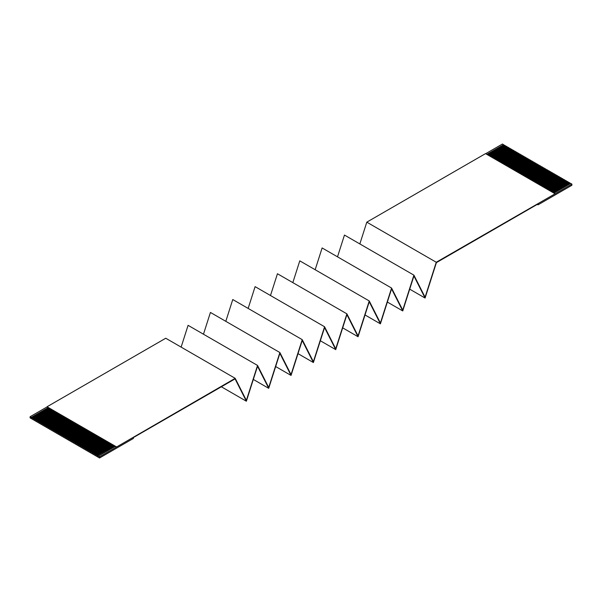 <?xml version="1.0" encoding="UTF-8"?>
<svg xmlns="http://www.w3.org/2000/svg" width="602" height="602" viewBox="0 0 602 602"><rect width="100%" height="100%" fill="white"/><g stroke="black" fill="none" stroke-linecap="round" stroke-linejoin="round"><path stroke-width="0.9" d="M116.487 446.865L47.039 406.771L165.746 338.234L235.201 378.334L116.487 447.038L114.29 445.766L97.351 455.541L96.674 455.15L113.612 445.375L112.597 444.788L95.658 454.57L94.973 454.179L111.919 444.396L110.896 443.809L93.957 453.592L93.28 453.201L110.219 443.418L109.203 442.831L92.264 452.614L91.587 452.222L108.526 442.44L107.51 441.853L90.571 451.635L89.894 451.244L106.832 441.462L105.817 440.875L88.878 450.657L88.201 450.266L105.139 440.483L104.123 439.896L87.185 449.679L86.507 449.288L103.446 439.505L102.43 438.918L85.492 448.701L84.814 448.309L101.753 438.527L100.737 437.94L83.798 447.722L83.121 447.331L100.06 437.549L99.044 436.962L82.105 446.744L81.428 446.353L98.367 436.57L97.351 435.983L80.412 445.766L79.735 445.375L96.674 435.592L95.658 435.005L78.711 444.788L78.034 444.396L94.973 434.614L93.957 434.027L77.018 443.809L76.341 443.418L93.28 433.636L92.264 433.049L75.325 442.831L74.648 442.44L91.587 432.657L90.571 432.07L73.632 441.853L72.955 441.462L89.894 431.679L88.878 431.092L71.939 440.875L71.262 440.483L88.201 430.701L87.185 430.114L70.246 439.896L69.569 439.505L86.507 429.723L85.492 429.136L68.553 438.918L67.876 438.527L84.814 428.752L83.798 428.165L66.86 437.94L66.182 437.549L83.121 427.774L82.105 427.187L65.166 436.962L64.489 436.57L81.428 426.795L80.412 426.208L63.473 435.983L62.796 435.592L79.735 425.817L78.711 425.23L61.773 435.005L61.095 434.614L78.034 424.839L77.018 424.252L60.08 434.027L59.402 433.636L76.341 423.861L75.325 423.274L58.386 433.049L57.709 432.657L74.648 422.882L73.632 422.295L56.693 432.07L56.016 431.679L72.955 421.904L71.939 421.317L55 431.092L54.323 430.701L71.262 420.926L70.246 420.339L53.307 430.114L52.63 429.723L69.569 419.948L68.553 419.361L51.614 429.136L50.937 428.752L67.876 418.969L66.86 418.382L49.921 428.165L49.244 427.774L66.182 417.991L65.166 417.404L48.228 427.187L47.55 426.795L64.489 417.013L63.473 416.426L46.535 426.208L45.85 425.817L62.796 416.035L61.773 415.448L44.834 425.23L44.157 424.839L61.095 415.056L60.08 414.469L43.141 424.252L42.464 423.861L59.402 414.078L58.386 413.491L41.448 423.274L40.77 422.882L57.709 413.1L56.693 412.513L39.755 422.295L39.077 421.904L56.016 412.122L55 411.535L38.061 421.317L37.384 420.926L54.323 411.143L53.307 410.556L36.368 420.339L35.691 419.948L52.63 410.165L51.614 409.578L34.675 419.361L33.998 418.969L50.937 409.187L49.921 408.6L32.982 418.382L32.305 417.991L49.244 408.209L48.228 407.622L31.289 417.404L30.1 416.719L47.039 406.937L48.228 407.622M114.29 445.766L113.612 445.375M112.597 444.788L111.919 444.396M110.896 443.809L110.219 443.418M109.203 442.831L108.526 442.44M107.51 441.853L106.832 441.462M105.817 440.875L105.139 440.483M104.123 439.896L103.446 439.505M102.43 438.918L101.753 438.527M100.737 437.94L100.06 437.549M99.044 436.962L98.367 436.57M97.351 435.983L96.674 435.592M95.658 435.005L94.973 434.614M93.957 434.027L93.28 433.636M92.264 433.049L91.587 432.657M114.455 445.864L97.351 455.541M112.762 444.886L95.658 454.766L96.674 455.15M111.069 443.907L93.957 453.788L94.973 454.179M109.376 442.929L92.264 452.809L93.28 453.201M107.683 441.951L90.571 451.831L91.587 452.222M105.99 440.973L88.878 450.853L89.894 451.244M104.296 439.994L87.185 449.875L88.201 450.266M102.596 439.016L85.492 448.896L86.507 449.288M100.903 438.038L83.798 447.918L84.814 448.309M99.21 437.06L82.105 446.94L83.121 447.331M97.516 436.081L80.412 445.962L81.428 446.353M95.823 435.103L78.711 444.983L79.735 445.375M94.13 434.125L77.018 444.005L78.034 444.396M92.437 433.147L75.325 443.027L76.341 443.418M90.744 432.168L73.632 442.049L74.648 442.44M89.051 431.19L71.939 441.07L72.955 441.462M87.358 430.212L70.246 440.092L71.262 440.483M85.657 429.234L68.553 439.114L69.569 439.505M83.964 428.263L66.86 438.136L67.876 438.527M82.271 427.285L65.166 437.157L66.182 437.549M80.578 426.306L63.473 436.179L64.489 436.57M78.885 425.328L61.773 435.201L62.796 435.592M77.191 424.35L60.08 434.223L61.095 434.614M75.498 423.372L58.386 433.244L59.402 433.636M73.805 422.393L56.693 432.266L57.709 432.657M72.112 421.415L55 431.288L56.016 431.679M70.411 420.437L53.307 430.31L54.323 430.701M68.718 419.459L51.614 429.331L52.63 429.723M67.025 418.48L49.921 428.361L50.937 428.752M65.332 417.502L48.228 427.382L49.244 427.774M63.639 416.524L46.535 426.404L47.55 426.795M61.946 415.546L44.834 425.426L45.85 425.817M60.253 414.567L43.141 424.448L44.157 424.839M58.56 413.589L41.448 423.469L42.464 423.861M56.866 412.611L39.755 422.491L40.77 422.882M55.173 411.633L38.061 421.513L39.077 421.904M53.473 410.654L36.368 420.535L37.384 420.926M51.78 409.676L34.675 419.556L35.691 419.948M50.086 408.698L32.982 418.578L33.998 418.969M48.393 407.72L31.289 417.6L32.305 417.991M221.363 386.785L246.368 401.225L235.066 378.869L133.426 437.549L133.426 438.429L99.548 457.987L30.1 417.893L30.1 416.719M99.548 457.987L99.548 456.813L98.367 456.128L115.306 446.353M97.351 455.737L98.367 456.128M90.571 432.07L89.894 431.679M88.878 431.092L88.201 430.701M87.185 430.114L86.507 429.723M85.492 429.136L84.814 428.752M83.798 428.165L83.121 427.774M82.105 427.187L81.428 426.795M80.412 426.208L79.735 425.817M78.711 425.23L78.034 424.839M77.018 424.252L76.341 423.861M75.325 423.274L74.648 422.882M73.632 422.295L72.955 421.904M71.939 421.317L71.262 420.926M70.246 420.339L69.569 419.948M68.553 419.361L67.876 418.969M66.86 418.382L66.182 417.991M65.166 417.404L64.489 417.013M63.473 416.426L62.796 416.035M61.773 415.448L61.095 415.056M60.08 414.469L59.402 414.078M58.386 413.491L57.709 413.1M56.693 412.513L56.016 412.122M55 411.535L54.323 411.143M53.307 410.556L52.63 410.165M51.614 409.578L50.937 409.187M49.921 408.6L49.244 408.209M570.545 183.52L569.695 182.835L552.907 192.535M569.695 182.835L569.018 182.444L552.23 192.143M568.852 182.541L568.002 181.857L551.214 191.556M568.002 181.857L567.325 181.465L550.537 191.165M567.159 181.563L566.309 180.878L549.513 190.578M566.309 180.878L565.632 180.487L548.836 190.187M565.466 180.585L564.616 179.9L547.82 189.6M564.616 179.9L563.939 179.509L547.143 189.209M563.765 179.607L562.923 178.922L546.127 188.622M562.923 178.922L562.245 178.531L545.45 188.23M562.072 178.628L561.23 177.944L544.434 187.643M561.23 177.944L560.552 177.552L543.756 187.252M560.379 177.65L559.536 176.965L542.741 186.665M559.536 176.965L558.859 176.574L542.063 186.274M558.686 176.672L557.843 175.987L541.048 185.687M557.843 175.987L557.166 175.596L540.37 185.296M556.993 175.694L556.15 175.009L539.354 184.709M556.15 175.009L555.465 174.618L538.677 184.317M555.3 174.715L554.45 174.031L537.661 183.73M554.45 174.031L553.772 173.639L536.984 183.339M553.607 173.737L552.756 173.06L535.968 182.752M552.756 173.06L552.079 172.669L535.291 182.361M551.914 172.766L551.063 172.082L534.275 181.774M551.063 172.082L550.386 171.69L533.59 181.383M550.22 171.788L549.37 171.103L532.574 180.796M549.37 171.103L548.693 170.712L531.897 180.404M548.527 170.81L547.677 170.125L530.881 179.817M547.677 170.125L547 169.734L530.204 179.426M554.961 193.716L485.513 153.623L366.799 222.161L436.254 262.254L571.9 184.107L570.711 183.422L553.923 193.122M571.9 184.107L571.9 185.281L538.022 204.838L538.022 203.958L436.39 262.638L425.08 298.043L409.699 289.163M504.484 145.383L502.452 144.013L485.656 153.706M506.177 146.361L504.649 145.285L487.861 154.977M507.87 147.332L506.342 146.263L489.554 155.956M509.563 148.31L508.043 147.234L491.247 156.934M511.256 149.288L509.736 148.212L492.94 157.912M512.949 150.267L511.429 149.191L494.633 158.89M514.642 151.245L513.122 150.169L496.326 159.869M516.343 152.223L514.815 151.147L498.02 160.847M518.036 153.201L516.508 152.125L499.713 161.825M519.729 154.18L518.202 153.104L501.413 162.803M521.422 155.158L519.895 154.082L503.106 163.782M523.115 156.136L521.588 155.06L504.8 164.76M524.809 157.114L523.288 156.038L506.493 165.738M526.502 158.093L524.982 157.017L508.186 166.716M528.195 159.071L526.675 157.995L509.879 167.695M529.888 160.049L528.368 158.973L511.572 168.665M531.589 161.027L530.061 159.951L513.265 169.644M533.282 162.006L531.754 160.93L514.958 170.622M534.975 162.984L533.447 161.908L516.651 171.6M536.668 163.962L535.14 162.886L518.352 172.578M538.361 164.94L536.833 163.864L520.045 173.557M540.054 165.919L538.527 164.843L521.738 174.535M541.747 166.897L540.227 165.821L523.431 175.513M543.44 167.875L541.92 166.799L525.125 176.491M545.134 168.853L543.614 167.777L526.818 177.47M546.827 169.832L545.307 168.756L528.511 178.448M545.984 169.147L529.188 178.839M544.291 168.169L527.495 177.861M542.598 167.19L525.802 176.883M540.905 166.212L524.109 175.904M539.204 165.234L522.416 174.926M537.511 164.256L520.722 173.948M535.818 163.277L519.029 172.97M534.124 162.299L517.329 171.991M532.431 161.321L515.636 171.013M530.738 160.343L513.942 170.035M529.045 159.364L512.249 169.057M527.352 158.386L510.556 168.086M525.659 157.408L508.863 167.108M523.966 156.43L507.17 166.129M522.265 155.451L505.477 165.151M520.572 154.473L503.784 164.173M518.879 153.495L502.091 163.195M517.186 152.517L500.39 162.216M515.493 151.538L498.697 161.238M513.799 150.56L497.004 160.26M512.106 149.582L495.311 159.282M510.413 148.604L493.617 158.303M508.72 147.625L491.924 157.325M507.027 146.655L490.231 156.347M505.326 145.676L488.538 155.369M503.633 144.698L486.845 154.39M538.022 204.838L537.262 204.402M366.799 222.161L359.845 243.938M436.254 262.254L425.08 297.222L413.913 275.152L402.746 310.12L391.578 288.049L380.404 323.018L369.237 300.947L358.062 335.916L346.895 313.845L335.728 348.814L324.561 326.743L313.386 361.712L302.219 339.641L291.044 374.602L279.877 352.539L268.71 387.5L257.543 365.437L246.368 400.398L235.201 378.327M337.504 256.836L344.464 235.058L413.913 275.152M246.368 401.225L257.536 366.257L268.71 388.328L279.877 353.359L291.044 375.43L302.219 340.461L313.386 362.532L324.553 327.563L335.728 349.634L346.895 314.665L358.062 336.736L369.237 301.768L380.404 323.838L391.571 288.87L402.746 310.941L413.913 275.972L425.08 298.043M315.17 269.726L322.123 247.949L391.578 288.049M402.746 310.941L387.364 302.061M292.828 282.624L299.781 260.847L369.237 300.947M380.404 323.838L365.023 314.959M270.486 295.522L277.447 273.744L346.895 313.845M358.062 336.736L342.681 327.857M248.152 308.42L255.105 286.642L324.561 326.743M335.728 349.634L320.347 340.755M232.771 299.54L302.219 339.641M313.386 362.532L298.005 353.645M232.763 299.54L225.81 321.317M203.468 334.215L210.429 312.438L279.877 352.539M291.044 375.43L275.663 366.543M181.134 347.113L188.087 325.336L257.543 365.437M268.71 388.328L253.329 379.441M99.548 456.813L116.487 447.038M503.633 144.894L487.01 154.488M505.326 145.872L488.704 155.466M507.027 146.85L490.397 156.445M508.72 147.821L492.09 157.423M510.413 148.799L493.791 158.401M512.106 149.778L495.484 159.38M513.799 150.756L497.177 160.358M515.493 151.734L498.87 161.336M517.186 152.712L500.563 162.314M518.879 153.691L502.256 163.292M520.572 154.669L503.949 164.271M522.265 155.647L505.642 165.249M523.966 156.625L507.336 166.227M525.659 157.604L509.029 167.205M527.352 158.582L510.729 168.184M529.045 159.56L512.422 169.154M530.738 160.538L514.116 170.133M532.431 161.517L515.809 171.111M534.124 162.495L517.502 172.089M535.818 163.473L519.195 173.067M537.511 164.451L520.888 174.046M539.204 165.43L522.581 175.024M540.905 166.408L524.274 176.002M542.598 167.386L525.975 176.98M544.291 168.364L527.668 177.959M545.984 169.343L529.361 178.937M547.677 170.321L531.054 179.915M549.37 171.299L532.747 180.893M551.063 172.277L534.441 181.872M552.756 173.248L536.134 182.85M554.45 174.226L537.827 183.828M556.15 175.205L539.52 184.806M557.843 176.183L541.213 185.785M559.536 177.161L542.914 186.763M561.23 178.139L544.607 187.741M562.923 179.118L546.3 188.719M564.616 180.096L547.993 189.698M566.309 181.074L549.686 190.676M568.002 182.052L551.379 191.654M569.695 183.031L553.072 192.632"/></g></svg>
